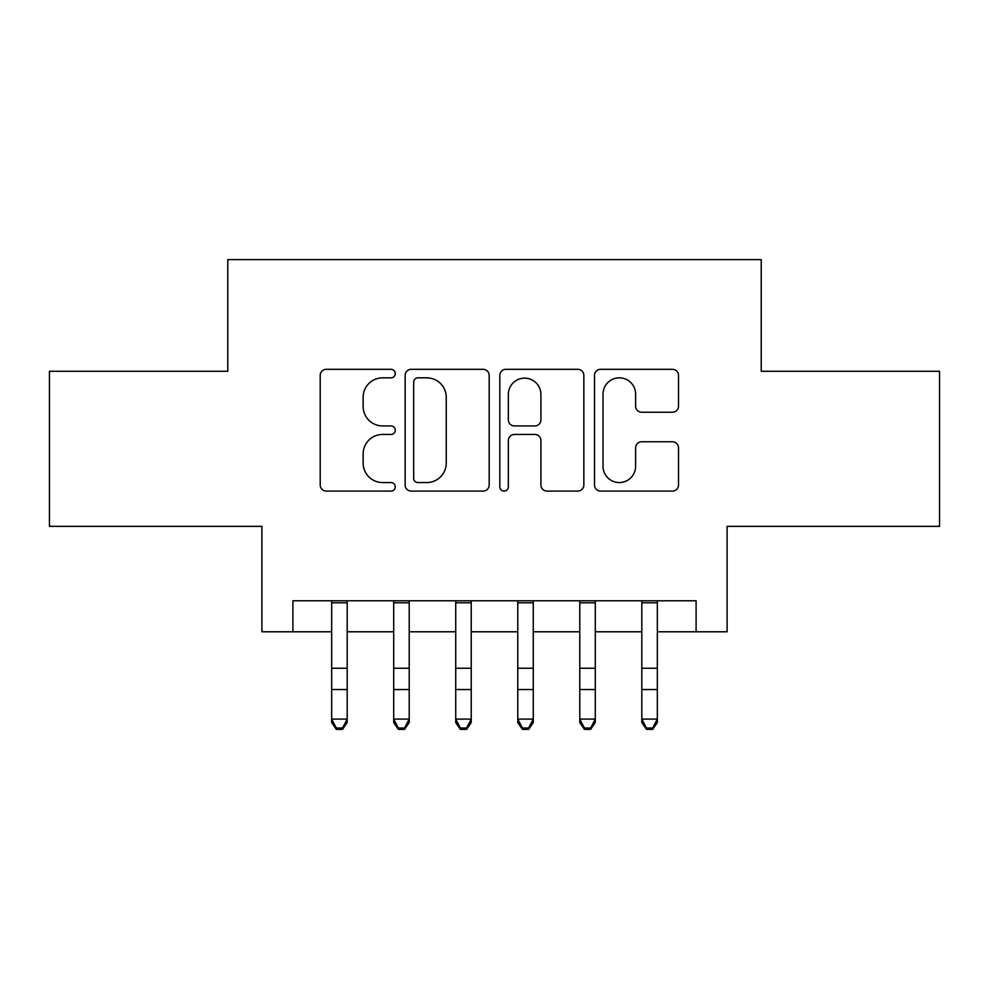 <?xml version="1.0" encoding="UTF-8"?>
<svg xmlns="http://www.w3.org/2000/svg" width="989" height="989" viewBox="0 0 989 989"><rect width="100%" height="100%" fill="white"/><g stroke="black" fill="none" stroke-linecap="round" stroke-linejoin="round"><path stroke-width="1.48" d="M395.254 373.57A4.265 4.265 0 0 0 391.001 369.317L326.308 369.317A6.082 6.082 0 0 0 320.213 375.4L320.213 484.993A6.082 6.082 0 0 0 326.308 491.088L391.001 491.088A4.265 4.265 0 0 0 395.254 486.823A4.265 4.265 0 0 0 391.001 482.558L382.619 482.558A19.483 19.483 0 0 1 363.136 463.075L363.136 453.939A19.483 19.483 0 0 1 382.619 434.455L391.001 434.455A4.265 4.265 0 0 0 395.254 430.203A4.265 4.265 0 0 0 391.001 425.938L382.619 425.938A19.483 19.483 0 0 1 363.136 406.454L363.136 397.318A19.483 19.483 0 0 1 382.619 377.835L391.001 377.835A4.265 4.265 0 0 0 395.254 373.57M672.433 412.24A6.082 6.082 0 0 0 678.528 406.145L678.528 375.4A6.082 6.082 0 0 0 672.433 369.317L600.595 369.317A6.082 6.082 0 0 0 594.5 375.4L594.5 484.993A6.082 6.082 0 0 0 600.595 491.088L672.433 491.088A6.082 6.082 0 0 0 678.528 484.993L678.528 447.856A6.082 6.082 0 0 0 672.433 441.762L641.688 441.762A6.082 6.082 0 0 0 635.606 447.856L635.606 466.276A16.281 16.281 0 0 1 619.312 482.558A16.281 16.281 0 0 1 603.03 466.276L603.03 394.129A16.281 16.281 0 0 1 619.312 377.835A16.281 16.281 0 0 1 635.606 394.129L635.606 406.145A6.082 6.082 0 0 0 641.688 412.24L672.433 412.24M292.905 631.786L292.905 600.78L696.095 600.78L696.095 631.786L727.1 631.786L727.1 526.346L939.55 526.346L939.55 371.271L761.221 371.271L761.221 259.625L227.779 259.625L227.779 371.271L49.45 371.271L49.45 526.346L261.9 526.346L261.9 631.786L331.674 631.786M489.172 375.4A6.082 6.082 0 0 0 483.089 369.317L411.239 369.317A6.082 6.082 0 0 0 405.156 375.4L405.156 484.993A6.082 6.082 0 0 0 411.239 491.088L483.089 491.088A6.082 6.082 0 0 0 489.172 484.993L489.172 375.4M505.911 369.317L577.761 369.317A6.082 6.082 0 0 1 583.844 375.4L583.844 484.993A6.082 6.082 0 0 1 577.761 491.088L547.016 491.088A6.082 6.082 0 0 1 540.921 484.993L540.921 440.55A6.082 6.082 0 0 0 534.839 434.455L514.441 434.455A6.082 6.082 0 0 0 508.346 440.55L508.346 486.823A4.265 4.265 0 0 1 504.093 491.088A4.265 4.265 0 0 1 499.828 486.823L499.828 375.4A6.082 6.082 0 0 1 505.911 369.317M347.188 631.786L393.709 631.786M409.211 631.786L455.731 631.786M471.234 631.786L517.766 631.786M533.269 631.786L579.789 631.786M595.291 631.786L641.812 631.786M657.326 631.786L696.095 631.786M417.939 377.835A4.265 4.265 0 0 0 413.674 382.1L413.674 478.293A4.265 4.265 0 0 0 417.939 482.558L426.766 482.558A19.483 19.483 0 0 0 446.249 463.075L446.249 397.318A19.483 19.483 0 0 0 426.766 377.835L417.939 377.835M540.921 394.426A16.281 16.281 0 0 0 524.64 378.144A16.281 16.281 0 0 0 508.346 394.426L508.346 419.843A6.082 6.082 0 0 0 514.441 425.938L534.839 425.938A6.082 6.082 0 0 0 540.921 419.843L540.921 394.426M347.188 600.78L347.188 722.551L342.528 729.375L342.528 728.003L336.334 728.003L336.334 729.375L342.528 729.375M331.674 600.78L331.674 719.102L347.188 719.102L342.528 728.003M336.334 729.375L331.674 722.551L331.674 719.102L336.334 728.003M409.211 600.78L409.211 722.551L404.563 729.375L404.563 728.003L398.357 728.003L398.357 729.375L404.563 729.375M393.709 600.78L393.709 719.102L409.211 719.102L404.563 728.003M398.357 729.375L393.709 722.551L393.709 719.102L398.357 728.003M471.234 600.78L471.234 722.551L466.585 729.375L466.585 728.003L460.38 728.003L460.38 729.375L466.585 729.375M455.731 600.78L455.731 719.102L471.234 719.102L466.585 728.003M460.38 729.375L455.731 722.551L455.731 719.102L460.38 728.003M533.269 600.78L533.269 722.551L528.621 729.375L528.621 728.003L522.415 728.003L522.415 729.375L528.621 729.375M517.766 600.78L517.766 719.102L533.269 719.102L528.621 728.003M522.415 729.375L517.766 722.551L517.766 719.102L522.415 728.003M595.291 600.78L595.291 722.551L590.643 729.375L590.643 728.003L584.437 728.003L584.437 729.375L590.643 729.375M579.789 600.78L579.789 719.102L595.291 719.102L590.643 728.003M584.437 729.375L579.789 722.551L579.789 719.102L584.437 728.003M657.326 600.78L657.326 722.551L652.666 729.375L652.666 728.003L646.472 728.003L646.472 729.375L652.666 729.375M641.812 600.78L641.812 719.102L657.326 719.102L652.666 728.003M646.472 729.375L641.812 722.551L641.812 719.102L646.472 728.003M347.188 668.255L331.674 668.255M347.188 689.543L331.674 689.543M347.188 602.783L331.674 602.783M409.211 668.255L393.709 668.255M409.211 689.543L393.709 689.543M409.211 602.783L393.709 602.783M471.234 668.255L455.731 668.255M471.234 689.543L455.731 689.543M471.234 602.783L455.731 602.783M533.269 668.255L517.766 668.255M533.269 689.543L517.766 689.543M533.269 602.783L517.766 602.783M595.291 668.255L579.789 668.255M595.291 689.543L579.789 689.543M595.291 602.783L579.789 602.783M657.326 668.255L641.812 668.255M657.326 689.543L641.812 689.543M657.326 602.783L641.812 602.783"/></g></svg>
